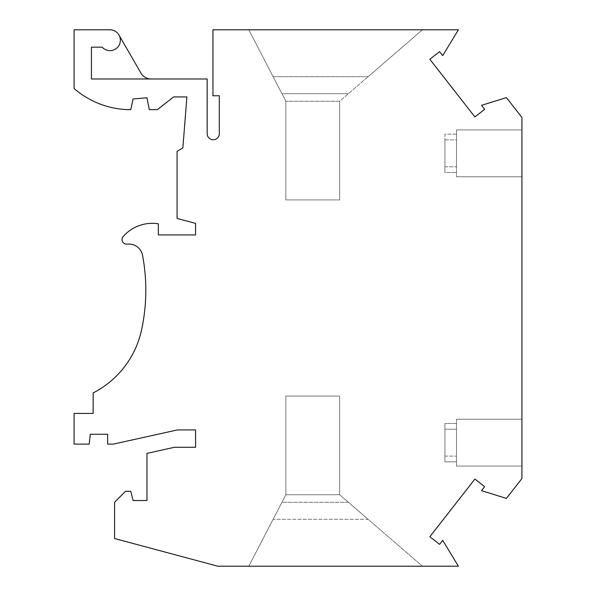 <?xml version="1.0" encoding="UTF-8"?>
<svg xmlns="http://www.w3.org/2000/svg" width="596" height="596" viewBox="0 0 596 596"><rect width="100%" height="100%" fill="white"/><g stroke="black" fill="none" stroke-linecap="round" stroke-linejoin="round"><path stroke-width="0.45" stroke-dasharray="2.98 2.23" d="M212.943 95.762L212.943 29.8L458.398 29.8L442.709 55.629L439.595 51.643L429.835 59.265L474.9 116.943L484.66 109.321L481.538 105.328L506.414 97.602L521.932 117.464L521.932 478.536L506.414 498.398L481.538 490.672L484.66 486.679L474.9 479.057L429.835 536.735L439.595 544.357L442.709 540.371L458.398 566.2L217.808 566.2L114.574 538.538L114.574 502.257L125.562 491.268L130.77 491.268L133.087 500.521L146.974 500.521L146.974 453.362L174.382 447.291L195.577 447.291L195.577 429.932L177.362 429.932L113.411 444.109L107.63 444.109L107.63 434.268L90.272 434.268L89.199 444.109L74.068 444.109L74.068 413.438L93.162 413.438L93.162 392.913A92.581 92.581 0 0 0 141.49 330.236A187.479 187.479 0 0 0 142.556 255.356A13.887 13.887 0 0 0 127.231 244.151A4.626 4.626 0 0 1 123.201 236.5A38.77 38.77 0 0 1 158.342 223.798L158.342 234.928L195.577 234.928L195.577 223.396L177.064 218.434L177.064 151.317L182.853 147.972L186.898 96.924L173.592 96.924L157.389 109.649L149.291 109.649L146.974 97.789L133.087 98.951L130.762 109.686A86.45 86.45 0 0 1 74.068 88.484L74.068 29.8L109.94 29.8A10.415 10.415 0 0 1 118.962 35.008L141.014 73.196A11.57 11.57 0 0 0 151.034 78.985A11.57 11.57 0 0 1 141.014 73.196L118.962 35.008L141.014 73.196A11.57 11.57 0 0 0 151.034 78.985L207.155 78.985L207.155 133.668A6.079 6.079 0 0 0 213.226 139.74A6.079 6.079 0 0 0 219.306 133.668L219.306 95.762L212.943 95.762M151.034 78.985L91.426 78.985L151.034 78.985L91.426 78.985L91.426 47.158L102.177 47.158A10.415 10.415 0 0 0 118.962 35.008A10.415 10.415 0 0 1 102.177 47.158A10.415 10.415 0 0 0 118.962 35.008M422.408 29.8L248.815 29.8L422.408 29.8L248.815 29.8L422.408 29.8L339.66 101.26L285.849 101.26L248.815 29.8L273.124 76.705L368.097 76.705L422.408 29.8L339.66 101.26L339.66 199.921L285.849 199.921L339.66 199.921L285.849 199.921L339.66 199.921L339.66 101.26L285.849 101.26L273.124 76.705L368.097 76.705L339.66 101.26L285.849 101.26L285.849 199.921L285.849 101.26L281.945 93.721L348.392 93.721L281.945 93.721L248.815 29.8L285.849 101.26L285.849 199.921L285.849 101.26L339.66 101.26L339.66 199.921L339.66 101.26L422.408 29.8M521.932 136.767L521.932 176.774L521.932 136.767M521.932 426.088L521.932 466.094L521.932 426.088M444.929 139.881L456.499 139.881L456.499 176.774L456.499 139.881L456.499 176.774L456.499 139.881L444.929 139.881L444.929 172.527L444.929 134.152L456.499 134.152L456.499 166.798L456.499 129.906L456.499 166.798L456.499 129.906L456.499 134.152L444.929 134.152L444.929 172.527L456.499 172.527L444.929 172.527L444.929 166.798L456.499 166.798L444.929 166.798L444.929 139.881M456.499 429.202L456.499 466.094L456.499 429.202L456.499 466.094L456.499 429.202L444.929 429.202L444.929 461.848L456.499 461.848L444.929 461.848L444.929 423.473L456.499 423.473L456.499 456.119L456.499 419.226L456.499 456.119L456.499 419.226L456.499 423.473L444.929 423.473L444.929 429.202L456.499 429.202M444.929 456.119L456.499 456.119L444.929 456.119L444.929 423.473L444.929 456.119M248.815 566.2L422.408 566.2L248.815 566.2L422.408 566.2L248.815 566.2L273.124 519.295L368.097 519.295L339.66 494.74L339.66 396.079L285.849 396.079L339.66 396.079L285.849 396.079L339.66 396.079L339.66 494.74L285.849 494.74L285.849 396.079L285.849 494.74L281.945 502.279L348.392 502.279L339.66 494.74L285.849 494.74L273.124 519.295L368.097 519.295L422.408 566.2L339.66 494.74L339.66 396.079L339.66 494.74L285.849 494.74L285.849 396.079L285.849 494.74L248.815 566.2L285.849 494.74L339.66 494.74L422.408 566.2L348.392 502.279L281.945 502.279L248.815 566.2M91.426 47.158L102.177 47.158L91.426 47.158L91.426 78.985L91.426 47.158M456.499 129.906L521.932 129.906L456.499 129.906M456.499 419.226L521.932 419.226L456.499 419.226M456.499 176.774L521.932 176.774L456.499 176.774M456.499 466.094L521.932 466.094L456.499 466.094"/><path stroke-width="0.89" d="M212.943 95.762L219.306 95.762L219.306 133.668A6.079 6.079 0 0 1 213.226 139.74A6.079 6.079 0 0 1 207.155 133.668L207.155 78.985L91.426 78.985L91.426 47.158L102.177 47.158A10.415 10.415 0 0 0 119.453 44.469A10.415 10.415 0 0 0 109.94 29.8L74.068 29.8L74.068 88.484A86.45 86.45 0 0 0 130.762 109.686L133.087 98.951L146.974 97.789L149.291 109.649L157.389 109.649L173.592 96.924L186.898 96.924L182.853 147.972L177.064 151.317L177.064 218.434L195.577 223.396L195.577 234.928L158.342 234.928L158.342 223.798A38.77 38.77 0 0 0 123.201 236.5A4.626 4.626 0 0 0 127.231 244.151A13.887 13.887 0 0 1 142.556 255.356A187.479 187.479 0 0 1 141.49 330.236A92.581 92.581 0 0 1 93.162 392.913L93.162 413.438L74.068 413.438L74.068 444.109L89.199 444.109L90.272 434.268L107.63 434.268L107.63 444.109L113.411 444.109L177.362 429.932L195.577 429.932L195.577 447.291L174.382 447.291L146.974 453.362L146.974 500.521L133.087 500.521L130.77 491.268L125.562 491.268L114.574 502.257L114.574 538.538L217.808 566.2L458.398 566.2L442.709 540.371L439.595 544.357L429.835 536.735L474.9 479.057L484.66 486.679L481.538 490.672L506.414 498.398L521.932 478.536L521.932 117.464L506.414 97.602L481.538 105.328L484.66 109.321L474.9 116.943L429.835 59.265L439.595 51.643L442.709 55.629L458.398 29.8L212.943 29.8L212.943 95.762M118.962 35.008L141.014 73.196A11.57 11.57 0 0 0 151.034 78.985"/></g></svg>
